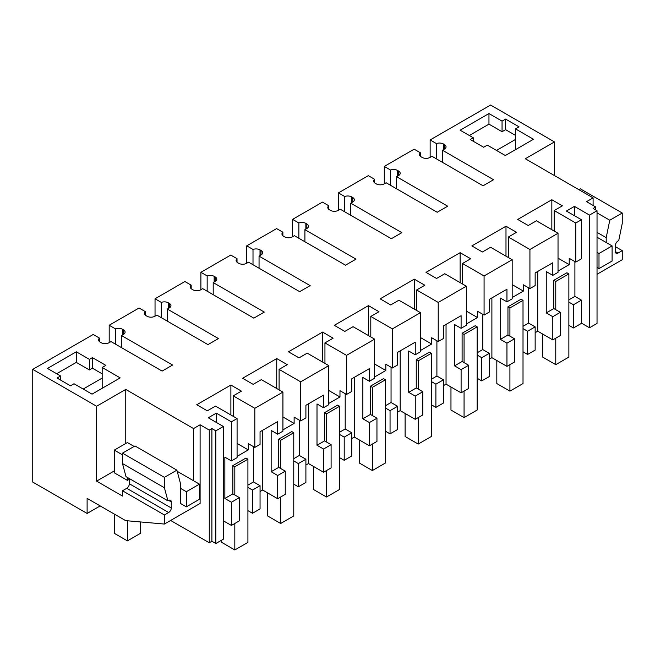 <?xml version="1.0" encoding="UTF-8"?>
<svg xmlns="http://www.w3.org/2000/svg" width="655" height="655" viewBox="0 0 655 655"><rect width="100%" height="100%" fill="white"/><g stroke="black" fill="none" stroke-linecap="round" stroke-linejoin="round"><path stroke-width="0.98" d="M589.5 327.787L589.5 215.094L597.033 210.738L597.033 323.439L589.5 327.787L581.452 323.136M589.5 215.094L574.435 206.391L574.435 215.691M420.428 156.34L420.428 152.803L414.156 149.176L384.288 166.419L390.56 170.046L390.56 185.324M397.56 176.154L397.56 170.456A5.559 3.209 0 0 0 390.56 170.046M397.56 170.456L398.567 171.037L398.567 175.573A5.559 3.209 0 0 0 400.197 173.305A5.559 3.209 0 0 0 398.567 171.037M398.567 175.573L396.602 176.711L447.692 206.202L437.212 212.253L386.123 182.761L384.157 183.891A5.559 3.209 0 0 1 376.298 183.891L375.29 183.31A5.559 3.209 0 0 1 373.661 181.042A5.559 3.209 0 0 1 374.578 179.274L368.306 175.646L338.438 192.889L344.71 196.516L344.71 211.794M351.71 202.624L351.71 196.926A5.559 3.209 0 0 0 344.71 196.516M351.71 196.926L352.717 197.507L352.717 202.043A5.559 3.209 0 0 0 354.347 199.775A5.559 3.209 0 0 0 352.717 197.507M352.717 202.043L350.752 203.181L401.842 232.672L391.363 238.723L340.273 209.232L338.308 210.361A5.559 3.209 0 0 1 330.447 210.361L329.44 209.78A5.559 3.209 0 0 1 327.811 207.512A5.559 3.209 0 0 1 328.728 205.744L322.456 202.117L292.589 219.368L298.86 222.987L298.86 238.264M305.86 229.094L305.86 223.396A5.559 3.209 0 0 0 298.86 222.987M305.86 223.396L306.868 223.977L306.868 228.513A5.559 3.209 0 0 0 308.497 226.245A5.559 3.209 0 0 0 306.868 223.977M306.868 228.513L304.902 229.651L355.993 259.143L345.512 265.193L294.423 235.702L292.457 236.832A5.559 3.209 0 0 1 284.598 236.832L283.59 236.25A5.559 3.209 0 0 1 281.961 233.982A5.559 3.209 0 0 1 282.878 232.214L276.606 228.595L246.739 245.838L253.01 249.457L253.01 264.735M260.01 255.573L260.01 249.866A5.559 3.209 0 0 0 253.01 249.457M260.01 249.866L261.017 250.447L261.017 254.983A5.559 3.209 0 0 0 262.647 252.715A5.559 3.209 0 0 0 261.017 250.447M261.017 254.983L259.052 256.121L310.142 285.621L299.662 291.671L248.573 262.172L246.607 263.31A5.559 3.209 0 0 1 238.748 263.31L237.74 262.721A5.559 3.209 0 0 1 236.111 260.453A5.559 3.209 0 0 1 237.028 258.684L230.756 255.065L200.888 272.308L207.16 275.927L207.16 291.205M214.16 282.043L214.16 276.336A5.559 3.209 0 0 0 207.16 275.927M214.16 276.336L215.167 276.918L215.167 281.462A5.559 3.209 0 0 0 216.797 279.186A5.559 3.209 0 0 0 215.167 276.918M215.167 281.462L213.202 282.592L264.293 312.091L253.812 318.142L202.722 288.642L200.757 289.78A5.559 3.209 0 0 1 192.897 289.78L191.89 289.191A5.559 3.209 0 0 1 190.261 286.923A5.559 3.209 0 0 1 191.178 285.154L184.906 281.535L155.038 298.778L161.31 302.397L161.31 317.675M168.31 308.513L168.31 302.806A5.559 3.209 0 0 0 161.31 302.397M168.31 302.806L169.317 303.388L169.317 307.932A5.559 3.209 0 0 0 170.947 305.664A5.559 3.209 0 0 0 169.317 303.388M169.317 307.932L167.352 309.062L218.442 338.561L207.963 344.612L156.873 315.112L154.907 316.25A5.559 3.209 0 0 1 147.047 316.25L146.04 315.669A5.559 3.209 0 0 1 144.411 313.393A5.559 3.209 0 0 1 145.328 311.624L139.056 308.006L109.189 325.248L115.46 328.875L115.46 344.145M122.46 334.983L122.46 329.277A5.559 3.209 0 0 0 115.46 328.875M122.46 329.277L123.468 329.866L123.468 334.402A5.559 3.209 0 0 0 125.097 332.134A5.559 3.209 0 0 0 123.468 329.866M123.468 334.402L121.502 335.532L172.593 365.031L162.112 371.082L111.022 341.582L109.057 342.721A5.559 3.209 0 0 1 101.197 342.721L100.19 342.139A5.559 3.209 0 0 1 98.561 339.871A5.559 3.209 0 0 1 99.478 338.095L93.207 334.476L32.75 369.379L32.75 482.072L87.115 513.463L100.174 505.922M193.553 480.745L193.553 428.567L125.76 389.422L96.612 406.247L32.75 369.379M193.553 428.567L200.102 424.784L209.272 430.073L209.272 542.766L211.893 541.259L215.823 543.527L223.355 539.18L223.355 426.479L215.823 430.834L211.893 428.567L209.272 430.073M223.355 426.479L208.29 417.784L216.338 413.133L231.403 421.836L231.403 460.932L237.077 457.657L237.077 418.561L231.403 421.836M237.077 418.561L215.495 406.1L207.307 410.824L196.762 404.741L230.887 385.042L241.433 391.125L233.245 395.849L233.245 416.343M574.435 206.391L566.387 211.041L581.452 219.736L575.778 223.011L554.195 210.55L562.383 205.826L551.837 199.742L517.712 219.441L528.258 225.525L536.445 220.8L558.027 233.262L529.928 249.49L508.345 237.028L516.533 232.296L505.988 226.212L471.862 245.912L482.408 251.995L490.595 247.271L512.177 259.732L484.078 275.96L462.495 263.498L470.683 258.766L460.137 252.683L426.012 272.382L436.558 278.465L444.745 273.741L466.327 286.202L438.228 302.43L416.645 289.969L424.833 285.236L414.287 279.153L380.162 298.852L390.707 304.943L398.895 300.211L420.477 312.672L392.378 328.9L370.796 316.439L378.983 311.714L368.438 305.623L334.312 325.322L344.857 331.414L353.045 326.681L374.627 339.143L346.528 355.37L324.945 342.909L333.133 338.185L322.587 332.093L288.462 351.792L299.007 357.884L307.195 353.151L328.777 365.613L300.678 381.84L279.096 369.379L287.283 364.655L276.738 358.563L242.612 378.271L253.157 384.354L261.345 379.63L282.927 392.091L254.828 408.311L233.245 395.849M597.033 210.738L593.102 208.47L595.722 206.964L595.722 209.985M554.457 175.573L554.457 141.914L525.31 158.747L593.102 197.884L586.553 201.666L595.722 206.964M554.457 141.914L490.595 105.046L430.139 139.949L436.41 143.576L436.41 158.854M443.41 149.684L443.41 143.977A5.559 3.209 0 0 0 436.41 143.576M443.41 143.977L444.417 144.567L444.417 149.103A5.559 3.209 0 0 0 446.047 146.835A5.559 3.209 0 0 0 444.417 144.567M444.417 149.103L442.452 150.232L493.542 179.732L483.062 185.783L431.973 156.283L430.008 157.421A5.559 3.209 0 0 1 422.147 157.421L421.14 156.84A5.559 3.209 0 0 1 419.511 154.572A5.559 3.209 0 0 1 420.428 152.803M102.18 367.488L105.848 365.375L92.42 357.622L89.407 359.358L76.308 351.792L47.487 368.438L60.587 375.995L57.051 378.041L70.478 385.795L74.015 383.748L92.028 394.146L120.193 377.886L102.18 367.488L102.18 388.292M505.594 119.079L502.058 121.118L488.958 113.552L460.137 130.198L473.238 137.755L470.225 139.499L483.652 147.252L487.32 145.132L505.333 155.53L533.498 139.269L515.485 128.871L519.022 126.824L505.594 119.079L505.594 129.665L515.485 135.372M170.627 520.455L209.272 542.766M247.917 510.622L252.502 513.274L260.051 508.91L260.051 485.699L253.501 481.916L247.917 485.142M231.403 525.449L239.402 520.831L239.402 497.62L232.852 493.845L224.853 498.455L231.403 502.238L231.403 525.449L223.355 520.799M568.867 325.322L573.452 327.975L581.452 323.357L581.452 300.146L574.902 296.363L574.902 261.599M560.352 312.329L552.804 316.684L552.804 339.896L560.352 335.54L560.352 312.329L553.803 308.546L553.803 280.324L555.767 281.462L555.767 309.676M552.804 339.896L537.739 331.201L537.739 271.448M535.151 332.691L537.739 331.201M523.017 351.8L527.602 354.445L535.151 350.089L535.151 326.878L528.601 323.095L523.017 326.313M514.502 338.799L506.954 343.154L506.954 366.366L514.502 362.01L514.502 338.799L507.952 335.016L500.404 339.372L500.404 298.058L506.954 301.84L512.177 298.827L512.177 259.732M506.954 366.366L491.889 357.671L489.301 359.161M477.167 378.271L481.752 380.915L489.301 376.56L489.301 353.348L482.751 349.565L477.167 352.791M468.652 365.269L461.104 369.625L461.104 392.836L468.652 388.481L468.652 365.269L462.102 361.486L454.554 365.842L454.554 324.536L461.104 328.319L466.327 325.298L466.327 286.202M461.104 392.836L446.039 384.141L443.451 385.631M431.317 404.741L435.902 407.385L443.451 403.03L443.451 379.818L436.901 376.035L431.317 379.261M422.802 391.739L415.254 396.095L415.254 419.306L422.802 414.951L422.802 391.739L416.252 387.956L408.704 392.312L408.704 351.006L415.254 354.789L420.477 351.768L420.477 312.672M415.254 419.306L400.189 410.611L397.601 412.101M385.467 431.211L390.052 433.856L397.601 429.5L397.601 406.288L391.051 402.506L385.467 405.732M376.952 418.209L369.404 422.565L369.404 445.777L376.952 441.421L376.952 418.209L370.402 414.427L362.854 418.782L362.854 377.476L369.404 381.259L374.627 378.238L374.627 339.143M369.404 445.777L354.339 437.082L351.751 438.572M339.618 457.681L344.202 460.326L351.751 455.97L351.751 432.758L345.201 428.976L339.618 432.202M331.102 444.68L323.554 449.035L323.554 472.255L331.102 467.891L331.102 444.68L324.552 440.897L317.004 445.261L317.004 403.947L323.554 407.729L328.777 404.708L328.777 365.613M323.554 472.255L308.489 463.552L305.901 465.05M293.767 484.151L298.352 486.804L305.901 482.44L305.901 459.229L299.351 455.446L293.767 458.672M285.252 471.15L277.704 475.514L277.704 498.725L285.252 494.361L285.252 471.15L278.702 467.367L271.154 471.731L271.154 430.417L277.704 434.2L282.927 431.186L282.927 392.091M277.704 498.725L262.639 490.022L260.051 491.52M529.928 249.49L529.928 288.577L535.151 285.564L535.151 272.938L552.804 262.745L552.804 275.37L558.027 272.357L558.027 233.262M551.837 199.742L551.837 229.684M554.195 210.55L554.195 231.043M575.778 223.011L575.778 262.106L569.228 258.324L569.228 264.612L558.027 258.152M575.778 262.106L581.452 258.831L581.452 219.736M617.992 253.1L615.372 251.585A3.709 2.137 -60 0 0 616.142 253.28A3.709 2.137 -60 0 0 617.992 253.1L622.25 250.636L622.25 259.716L597.033 274.273M615.372 251.585L615.372 245.535A3.709 2.137 -60 0 1 617.992 240.999L618.738 240.565L622.25 223.412L622.25 213.022L609.772 220.227L597.033 212.875M606.202 242.506L606.202 237.659L609.772 220.227M593.102 205.449L593.102 197.884M622.25 250.636L615.372 246.665M430.139 139.949L430.139 157.347M442.452 150.232L442.452 162.334M384.288 166.419L384.288 183.818M515.485 128.871L515.485 149.668M502.058 121.118L502.058 131.704L505.594 129.665M488.958 113.552L488.958 124.147L502.058 131.704M469.308 135.487L488.958 124.147M473.238 137.755L473.238 141.234M552.804 316.684L546.254 312.902L553.803 308.546M552.804 275.37L546.254 271.588L546.254 312.902M581.452 300.146L573.452 304.763L573.452 327.975M573.452 304.763L568.867 302.111M568.867 299.843L574.902 296.363M569.228 264.612L558.027 271.08M555.767 281.462L568.867 273.896L566.902 272.758L553.803 280.324M622.25 213.022L580.33 188.82L578.864 189.663M606.202 237.659L597.033 232.369M496.49 150.429L515.485 139.458M231.403 460.932L224.853 457.149L224.853 498.455M216.338 413.133L216.338 422.434M231.403 502.238L239.402 497.62M253.501 446.644L253.501 481.916M254.828 408.311L254.828 447.406L248.278 443.623L248.278 449.911L237.077 443.443M237.077 456.379L248.278 449.911M234.817 494.975L234.817 466.761L247.917 459.196L245.952 458.058L232.852 465.623L232.852 493.845M109.189 325.248L109.189 342.647M121.502 335.532L121.502 347.633M99.478 341.64L99.478 338.095M114.297 470.92L96.612 481.13L122.485 496.064L122.485 490.767L164.405 514.969L164.405 524.049L125.662 520.635L87.115 498.381L87.115 513.463M96.612 481.13L96.612 406.247M125.76 389.422L125.76 443.5M200.102 424.784L200.102 503.441L164.405 524.049M177.194 471.305L199.447 484.151L186.347 491.717L186.347 506.839L180.452 503.441L180.452 483.464L176.883 470.151L164.405 477.356L164.405 487.746L122.485 463.543L122.485 453.154L134.963 445.949L176.883 470.151M164.405 514.969L168.662 512.513A3.709 2.137 -60 0 0 171.282 507.977L171.282 501.926A3.709 2.137 -60 0 0 170.513 500.232A3.709 2.137 -60 0 0 168.662 500.412L167.917 500.846L164.405 487.746M211.893 428.567L211.893 541.259M215.823 430.834L215.823 543.527M230.887 385.042L230.887 414.983M277.704 434.2L277.704 421.574L260.051 431.768L260.051 444.393L254.828 447.406M92.42 357.622L92.42 368.208L89.407 369.944L76.308 362.387L56.657 373.727M102.18 373.841L92.42 368.208M89.407 359.358L89.407 369.944M76.308 351.792L76.308 362.387M60.587 375.995L60.587 380.08M247.917 487.41L252.502 490.063L260.051 485.699M252.502 490.063L252.502 513.274M129.362 479.239L127.397 480.369L127.397 477.454M122.485 454.848L114.297 450.116L114.297 472.812L127.397 480.369M122.485 490.767L126.743 488.311A3.709 2.137 120 0 0 129.362 483.775L129.362 478.584M167.917 500.846L125.997 476.643L122.485 463.543M164.405 477.356L122.485 453.154M102.18 378.074L83.185 389.045M262.639 430.278L262.639 490.022M527.602 354.445L527.602 331.233L535.151 326.878M527.602 331.233L523.017 328.589M528.601 287.815L528.601 323.095M529.928 288.577L523.378 284.802L523.378 291.082L512.177 284.622M512.177 297.55L523.378 291.082M509.917 336.146L509.917 307.932L523.017 300.367L521.053 299.229L507.952 306.794L507.952 335.016M506.954 343.154L500.404 339.372M484.078 275.96L484.078 315.055L489.301 312.034L489.301 299.409L506.954 289.223L506.954 301.84M491.889 297.919L491.889 357.671M508.345 237.028L508.345 257.513M505.988 226.212L505.988 256.154M396.602 176.711L396.602 188.812M374.578 182.81L374.578 179.274M338.438 192.889L338.438 210.288M481.752 380.915L481.752 357.704L489.301 353.348M481.752 357.704L477.167 355.059M482.751 314.285L482.751 349.565M484.078 315.055L477.528 311.272L477.528 317.552L466.327 311.092M466.327 324.02L477.528 317.552M464.067 362.616L464.067 334.402L477.167 326.837L475.202 325.707L462.102 333.264L462.102 361.486M461.104 369.625L454.554 365.842M438.228 302.43L438.228 341.525L443.451 338.504L443.451 325.879L461.104 315.694L461.104 328.319M446.039 324.389L446.039 384.141M462.495 263.498L462.495 283.992M460.137 252.683L460.137 282.624M350.752 203.181L350.752 215.282M328.728 209.281L328.728 205.744M292.589 219.368L292.589 236.758M435.902 407.385L435.902 384.174L443.451 379.818M435.902 384.174L431.317 381.529M436.901 340.756L436.901 376.035M438.228 341.525L431.678 337.743L431.678 344.022L420.477 337.562M420.477 350.49L431.678 344.022M418.217 389.095L418.217 360.872L431.317 353.307L429.352 352.177L416.252 359.734L416.252 387.956M415.254 396.095L408.704 392.312M392.378 328.9L392.378 367.995L397.601 364.974L397.601 352.357L406.427 347.256L415.254 342.164L415.254 354.789M400.189 350.859L400.189 410.611M416.645 289.969L416.645 310.462M414.287 279.153L414.287 309.103M304.902 229.651L304.902 241.752M282.878 235.751L282.878 232.214M246.739 245.838L246.739 263.228M390.052 433.856L390.052 410.644L397.601 406.288M390.052 410.644L385.467 407.999M391.051 367.226L391.051 402.506M392.378 367.995L385.828 364.213L385.828 370.501L374.627 364.033M374.627 376.961L385.828 370.501M372.368 415.565L372.368 387.342L385.467 379.777L383.502 378.647L370.402 386.213L370.402 414.427M369.404 422.565L362.854 418.782M346.528 355.37L346.528 394.466L351.751 391.444L351.751 378.827L360.577 373.727L369.404 368.634L369.404 381.259M354.339 377.329L354.339 437.082M370.796 316.439L370.796 336.932M368.438 305.623L368.438 335.573M259.052 256.121L259.052 268.223M237.028 262.221L237.028 258.684M200.888 272.308L200.888 289.698M344.202 460.326L344.202 437.114L351.751 432.758M344.202 437.114L339.618 434.47M345.201 393.704L345.201 428.976M346.528 394.466L339.978 390.683L339.978 396.971L328.777 390.503M328.777 403.431L339.978 396.971M326.517 442.035L326.517 413.813L339.618 406.256L337.652 405.118L324.552 412.683L324.552 440.897M323.554 449.035L317.004 445.261M300.678 381.84L300.678 420.936L305.901 417.923L305.901 405.298L314.727 400.197L323.554 395.104L323.554 407.729M308.489 403.799L308.489 463.552M324.945 342.909L324.945 363.402M322.587 332.093L322.587 362.043M213.202 282.592L213.202 294.693M191.178 288.691L191.178 285.154M155.038 298.778L155.038 316.177M298.352 486.804L298.352 463.593L305.901 459.229M298.352 463.593L293.767 460.94M299.351 420.174L299.351 455.446M300.678 420.936L294.128 417.153L294.128 423.441L282.927 416.973M282.927 429.901L294.128 423.441M280.668 468.505L280.668 440.283L293.767 432.726L291.802 431.588L278.702 439.153L278.702 467.367M277.704 475.514L271.154 471.731M279.096 369.379L279.096 389.872M276.738 358.563L276.738 388.513M167.352 309.062L167.352 321.163M145.328 315.17L145.328 311.624M568.867 273.896L568.867 357.09L555.767 364.655L542.667 357.09L542.667 334.042M555.767 364.655L555.767 338.185M523.017 300.367L523.017 383.56L509.917 391.125L496.817 383.56L496.817 360.512M509.917 391.125L509.917 364.655M507.952 306.794L509.917 307.932M477.167 326.837L477.167 410.038L464.067 417.595L450.967 410.038L450.967 386.982M464.067 417.595L464.067 391.125M462.102 333.264L464.067 334.402M431.317 353.307L431.317 436.508L418.217 444.065L405.118 436.508L405.118 413.461M418.217 444.065L418.217 417.595M416.252 359.734L418.217 360.872M385.467 379.777L385.467 462.979L372.368 470.544L359.267 462.979L359.267 439.931M372.368 470.544L372.368 444.065M370.402 386.213L372.368 387.342M339.618 406.256L339.618 489.449L326.517 497.014L313.418 489.449L313.418 466.401M326.517 497.014L326.517 470.544M324.552 412.683L326.517 413.813M293.767 432.726L293.767 515.919L280.668 523.484L267.567 515.919L267.567 492.871M280.668 523.484L280.668 497.014M278.702 439.153L280.668 440.283M247.917 459.196L247.917 542.389L234.817 549.954L221.718 542.389L221.718 540.121M234.817 549.954L234.817 523.484M232.852 465.623L234.817 466.761M597.033 267.469L598.998 268.599L612.097 261.042L612.097 245.912L598.998 253.477L598.998 268.599M598.998 253.477L597.033 252.339M597.033 237.216L612.097 245.912M114.297 514.077L114.297 533.317L127.397 540.874L140.498 533.317L140.498 521.945M127.397 540.874L127.397 520.791M186.347 491.717L180.452 488.311M134.119 446.44L127.397 442.559L114.297 450.116M186.347 506.839L199.447 499.282L199.447 484.151M168.662 512.513L126.743 488.311M168.662 500.412L171.282 501.926M171.282 507.977L129.362 483.775"/></g></svg>
